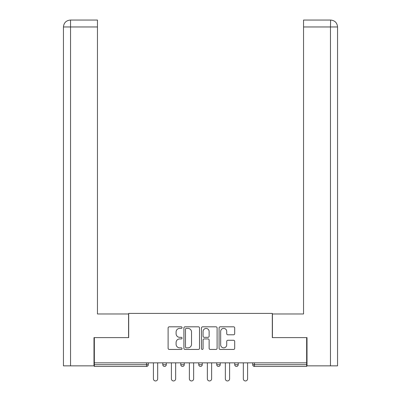 <?xml version="1.0" encoding="UTF-8"?>
<svg xmlns="http://www.w3.org/2000/svg" width="401" height="401" viewBox="0 0 401 401"><rect width="100%" height="100%" fill="white"/><g stroke="black" fill="none" stroke-linecap="round" stroke-linejoin="round"><path stroke-width="0.6" d="M182.059 327.607A0.792 0.792 0 0 0 181.267 326.815L169.242 326.815A1.133 1.133 0 0 0 168.114 327.948L168.114 348.314A1.133 1.133 0 0 0 169.242 349.441L181.267 349.441A0.792 0.792 0 0 0 182.059 348.649A0.792 0.792 0 0 0 181.267 347.857L179.708 347.857A3.619 3.619 0 0 1 176.089 344.238L176.089 342.539A3.619 3.619 0 0 1 179.708 338.92L181.267 338.92A0.792 0.792 0 0 0 182.059 338.128A0.792 0.792 0 0 0 181.267 337.336L179.708 337.336A3.619 3.619 0 0 1 176.089 333.717L176.089 332.018A3.619 3.619 0 0 1 179.708 328.399L181.267 328.399A0.792 0.792 0 0 0 182.059 327.607M233.567 334.79A1.133 1.133 0 0 0 234.695 333.657L234.695 327.948A1.133 1.133 0 0 0 233.567 326.815L220.214 326.815A1.133 1.133 0 0 0 219.081 327.948L219.081 348.314A1.133 1.133 0 0 0 220.214 349.441L233.567 349.441A1.133 1.133 0 0 0 234.695 348.314L234.695 341.411A1.133 1.133 0 0 0 233.567 340.279L227.853 340.279A1.133 1.133 0 0 0 226.72 341.411L226.72 344.83A3.028 3.028 0 0 1 223.693 347.857A3.028 3.028 0 0 1 220.665 344.83L220.665 331.427A3.028 3.028 0 0 1 223.693 328.399A3.028 3.028 0 0 1 226.72 331.427L226.72 333.657A1.133 1.133 0 0 0 227.853 334.79L233.567 334.79M97.453 20.05L70.37 20.05L97.453 20.05L97.453 26.967L70.536 26.967L70.536 365.852L93.994 365.852L93.994 337.612L128.691 337.612L128.691 313.402L272.309 313.402L272.309 337.612L306.66 337.612L306.66 362.855L94.34 362.855L94.34 364.699L146.555 364.699L146.555 362.855M94.34 337.612L94.34 362.855M199.508 327.948A1.133 1.133 0 0 0 198.38 326.815L185.026 326.815A1.133 1.133 0 0 0 183.899 327.948L183.899 348.314A1.133 1.133 0 0 0 185.026 349.441L198.38 349.441A1.133 1.133 0 0 0 199.508 348.314L199.508 327.948M202.62 326.815L215.974 326.815A1.133 1.133 0 0 1 217.101 327.948L217.101 348.314A1.133 1.133 0 0 1 215.974 349.441L210.259 349.441A1.133 1.133 0 0 1 209.127 348.314L209.127 340.053A1.133 1.133 0 0 0 207.994 338.92L204.204 338.92A1.133 1.133 0 0 0 203.076 340.053L203.076 348.649A0.792 0.792 0 0 1 202.284 349.441A0.792 0.792 0 0 1 201.492 348.649L201.492 327.948A1.133 1.133 0 0 1 202.62 326.815M146.555 366.429A1.729 1.729 0 0 0 148.285 364.699L146.555 364.699L146.555 366.429A1.729 1.729 0 0 0 148.285 364.699L148.285 362.855L148.285 364.699A1.729 1.729 0 0 1 146.555 366.429L94.34 366.429L94.34 364.699M306.66 362.855L306.66 366.429L254.445 366.429A1.729 1.729 0 0 1 252.715 364.699L252.715 362.855M162.806 362.855L162.806 364.699L162.806 362.855M164.535 366.429A1.729 1.729 0 0 1 162.806 364.699A1.729 1.729 0 0 0 164.535 366.429A1.729 1.729 0 0 0 166.265 364.699L166.265 362.855L166.265 364.699A1.729 1.729 0 0 1 164.535 366.429A1.729 1.729 0 0 1 162.806 364.699L166.265 364.699A1.729 1.729 0 0 1 164.535 366.429M180.791 362.855L180.791 364.699L180.791 362.855M184.249 362.855L184.249 364.699L184.249 362.855M198.771 362.855L198.771 364.699L198.771 362.855M202.229 362.855L202.229 364.699L202.229 362.855M216.751 364.699A1.729 1.729 0 0 0 218.48 366.429A1.729 1.729 0 0 0 220.209 364.699A1.729 1.729 0 0 1 218.48 366.429A1.729 1.729 0 0 0 220.209 364.699L220.209 362.855L220.209 364.699L216.751 364.699A1.729 1.729 0 0 0 218.48 366.429A1.729 1.729 0 0 1 216.751 364.699L216.751 362.855M234.735 362.855L234.735 364.699L234.735 362.855M238.194 362.855L238.194 364.699L238.194 362.855M182.52 366.429A1.729 1.729 0 0 1 180.791 364.699A1.729 1.729 0 0 0 182.52 366.429A1.729 1.729 0 0 0 184.249 364.699A1.729 1.729 0 0 1 182.52 366.429A1.729 1.729 0 0 1 180.791 364.699L184.249 364.699A1.729 1.729 0 0 1 182.52 366.429M200.5 366.429A1.729 1.729 0 0 1 198.771 364.699A1.729 1.729 0 0 0 200.5 366.429A1.729 1.729 0 0 0 202.229 364.699A1.729 1.729 0 0 1 200.5 366.429A1.729 1.729 0 0 1 198.771 364.699L202.229 364.699A1.729 1.729 0 0 1 200.5 366.429M236.465 366.429A1.729 1.729 0 0 1 234.735 364.699A1.729 1.729 0 0 0 236.465 366.429A1.729 1.729 0 0 0 238.194 364.699A1.729 1.729 0 0 1 236.465 366.429A1.729 1.729 0 0 1 234.735 364.699L238.194 364.699A1.729 1.729 0 0 1 236.465 366.429M254.445 362.855L254.445 366.429A1.729 1.729 0 0 1 252.715 364.699L306.66 364.699M186.275 328.399A0.792 0.792 0 0 0 185.483 329.191L185.483 347.065A0.792 0.792 0 0 0 186.275 347.857L187.914 347.857A3.619 3.619 0 0 0 191.533 344.238L191.533 332.018A3.619 3.619 0 0 0 187.914 328.399L186.275 328.399M209.127 331.482A3.028 3.028 0 0 0 206.099 328.454A3.028 3.028 0 0 0 203.076 331.482L203.076 336.203A1.133 1.133 0 0 0 204.204 337.336L207.994 337.336A1.133 1.133 0 0 0 209.127 336.203L209.127 331.482M153.413 362.855L153.413 378.82A2.13 2.13 0 0 0 155.548 380.95A2.13 2.13 0 0 0 157.678 378.82L157.678 362.855M171.397 362.855L171.397 378.82A2.13 2.13 0 0 0 173.528 380.95A2.13 2.13 0 0 0 175.658 378.82L175.658 362.855M189.377 362.855L189.377 378.82A2.13 2.13 0 0 0 191.508 380.95A2.13 2.13 0 0 0 193.643 378.82L193.643 362.855M207.357 362.855L207.357 378.82A2.13 2.13 0 0 0 209.492 380.95A2.13 2.13 0 0 0 211.623 378.82L211.623 362.855M225.342 362.855L225.342 378.82A2.13 2.13 0 0 0 227.472 380.95A2.13 2.13 0 0 0 229.603 378.82L229.603 362.855M243.322 362.855L243.322 378.82A2.13 2.13 0 0 0 245.452 380.95A2.13 2.13 0 0 0 247.587 378.82L247.587 362.855M128.576 337.612L128.576 313.978L97.453 313.978L97.453 26.967M70.536 365.852L63.448 365.852L63.448 296.69L63.448 365.852M70.536 20.05L72.095 20.05L70.536 20.05L70.536 26.967L63.448 26.967L63.448 296.69L63.448 26.967C63.864 22.767 66.165 20.461 70.355 20.05M63.448 26.967L63.448 296.69L63.448 26.967C63.854 22.772 66.16 20.466 70.365 20.05M272.424 337.612L272.424 313.978L303.547 313.978L303.547 20.05L330.63 20.05L330.464 26.967L303.547 26.967M337.552 365.852L337.552 296.69L337.552 365.852L307.006 365.852L307.006 337.612L306.66 337.612M330.464 365.852L330.464 26.967L337.552 26.967L337.552 296.69L337.552 26.967C337.136 22.767 334.835 20.461 330.645 20.05M254.445 366.429A1.729 1.729 0 0 1 252.715 364.699"/></g></svg>
